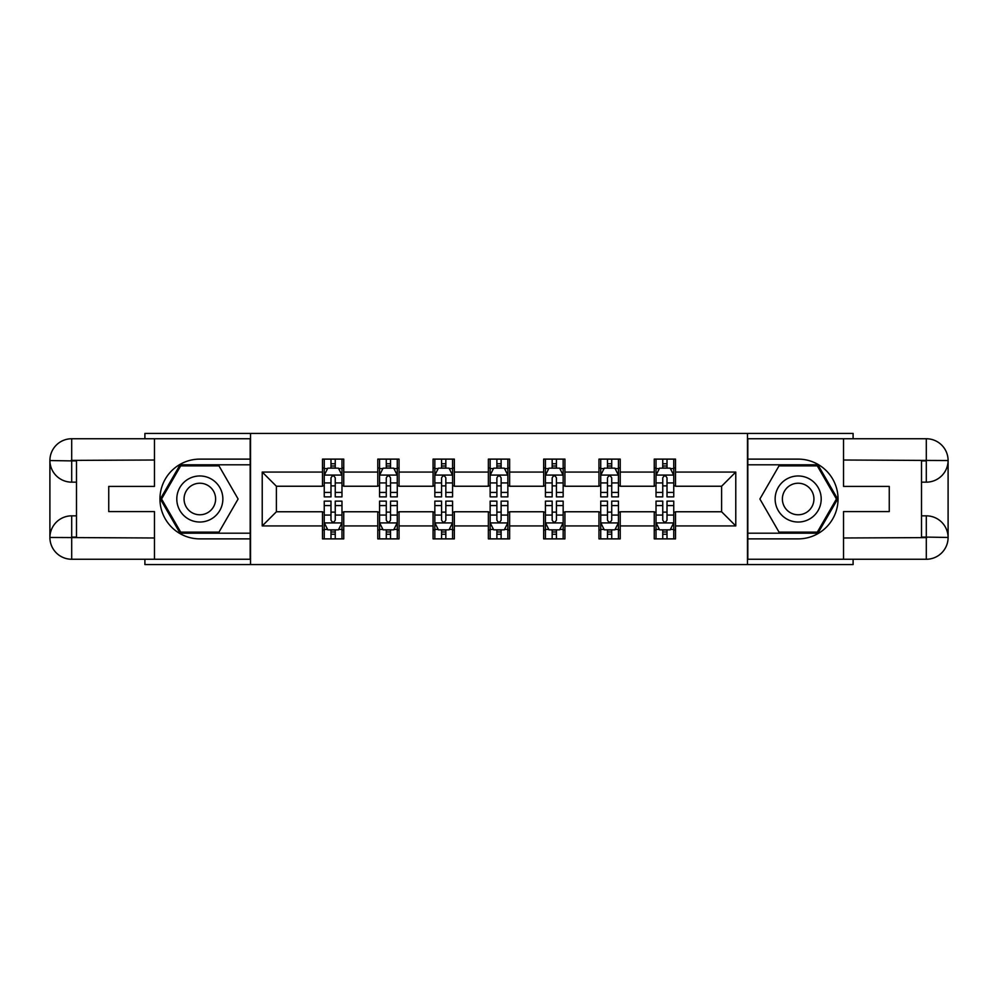 <?xml version="1.0" encoding="UTF-8"?>
<svg xmlns="http://www.w3.org/2000/svg" width="998" height="998" viewBox="0 0 998 998"><rect width="100%" height="100%" fill="white"/><g stroke="black" fill="none" stroke-linecap="round" stroke-linejoin="round"><path stroke-width="1.5" d="M144.897 559.254L144.897 564.581L853.103 564.581L853.103 559.254M853.103 438.746L853.103 433.419L747.477 433.419L747.477 564.581M747.477 433.419L144.897 433.419L144.897 438.746M250.523 564.581L250.523 433.419M675.521 472.066L675.521 459.117L654.251 459.117L654.251 472.066L620.22 472.066L620.22 459.117L598.962 459.117L598.962 472.066L564.93 472.066L564.93 459.117L543.661 459.117L543.661 472.066L509.629 472.066L509.629 459.117L488.371 459.117L488.371 472.066L454.339 472.066L454.339 459.117L433.07 459.117L433.07 472.066L399.038 472.066L399.038 459.117L377.78 459.117L377.78 472.066L343.749 472.066L343.749 459.117L322.479 459.117L322.479 472.066L262.224 472.066L262.224 525.934L276.396 511.762L322.479 511.762L322.479 538.883L343.749 538.883L343.749 511.762L377.78 511.762L377.78 538.883L399.038 538.883L399.038 511.762L433.07 511.762L433.07 538.883L454.339 538.883L454.339 511.762L488.371 511.762L488.371 538.883L509.629 538.883L509.629 511.762L543.661 511.762L543.661 538.883L564.93 538.883L564.93 511.762L598.962 511.762L598.962 538.883L620.22 538.883L620.22 511.762L654.251 511.762L654.251 538.883L675.521 538.883L675.521 511.762L721.604 511.762L721.604 486.238L675.521 486.238L675.521 472.066L735.775 472.066L735.775 525.934L675.521 525.934M654.251 525.934L620.22 525.934M598.962 525.934L564.93 525.934M543.661 525.934L509.629 525.934M488.371 525.934L454.339 525.934M433.07 525.934L399.038 525.934M377.78 525.934L343.749 525.934M322.479 525.934L262.224 525.934M654.251 472.066L654.251 486.238L620.22 486.238L620.22 472.066M598.962 472.066L598.962 486.238L564.93 486.238L564.93 472.066M543.661 472.066L543.661 486.238L509.629 486.238L509.629 472.066M488.371 472.066L488.371 486.238L454.339 486.238L454.339 472.066M433.07 472.066L433.07 486.238L399.038 486.238L399.038 472.066M377.78 472.066L377.78 486.238L343.749 486.238L343.749 472.066M322.479 472.066L322.479 486.238L276.396 486.238L262.224 472.066M276.396 486.238L276.396 511.762M735.775 525.934L721.604 511.762M721.604 486.238L735.775 472.066M322.479 467.987L324.25 467.987M330.987 467.987L335.241 467.987M341.977 467.987L343.749 467.987M322.479 485.889L324.25 485.889M330.987 485.889L335.241 485.889M341.977 485.889L343.749 485.889M322.479 512.111L324.25 512.111M330.987 512.111L335.241 512.111M341.977 512.111L343.749 512.111M322.479 530.013L324.25 530.013M330.987 530.013L335.241 530.013M341.977 530.013L343.749 530.013M377.78 512.111L379.552 512.111M386.276 512.111L390.53 512.111M397.266 512.111L399.038 512.111M377.78 530.013L379.552 530.013M386.276 530.013L390.53 530.013M397.266 530.013L399.038 530.013M377.78 467.987L379.552 467.987M386.276 467.987L390.53 467.987M397.266 467.987L399.038 467.987M377.78 485.889L379.552 485.889M386.276 485.889L390.53 485.889M397.266 485.889L399.038 485.889M433.07 512.111L434.841 512.111M441.578 512.111L445.832 512.111M452.568 512.111L454.339 512.111M433.07 530.013L434.841 530.013M441.578 530.013L445.832 530.013M452.568 530.013L454.339 530.013M433.07 467.987L434.841 467.987M441.578 467.987L445.832 467.987M452.568 467.987L454.339 467.987M433.07 485.889L434.841 485.889M441.578 485.889L445.832 485.889M452.568 485.889L454.339 485.889M488.371 512.111L490.143 512.111M496.879 512.111L501.121 512.111M507.857 512.111L509.629 512.111M488.371 530.013L490.143 530.013M496.879 530.013L501.121 530.013M507.857 530.013L509.629 530.013M488.371 467.987L490.143 467.987M496.879 467.987L501.121 467.987M507.857 467.987L509.629 467.987M488.371 485.889L490.143 485.889M496.879 485.889L501.121 485.889M507.857 485.889L509.629 485.889M543.661 512.111L545.432 512.111M552.168 512.111L556.422 512.111M563.159 512.111L564.93 512.111M543.661 530.013L545.432 530.013M552.168 530.013L556.422 530.013M563.159 530.013L564.93 530.013M543.661 467.987L545.432 467.987M552.168 467.987L556.422 467.987M563.159 467.987L564.93 467.987M543.661 485.889L545.432 485.889M552.168 485.889L556.422 485.889M563.159 485.889L564.93 485.889M598.962 512.111L600.734 512.111M607.47 512.111L611.724 512.111M618.448 512.111L620.22 512.111M598.962 530.013L600.734 530.013M607.47 530.013L611.724 530.013M618.448 530.013L620.22 530.013M598.962 467.987L600.734 467.987M607.47 467.987L611.724 467.987M618.448 467.987L620.22 467.987M598.962 485.889L600.734 485.889M607.47 485.889L611.724 485.889M618.448 485.889L620.22 485.889M654.251 512.111L656.023 512.111M662.759 512.111L667.013 512.111M673.75 512.111L675.521 512.111M654.251 530.013L656.023 530.013M662.759 530.013L667.013 530.013M673.75 530.013L675.521 530.013M654.251 467.987L656.023 467.987M662.759 467.987L667.013 467.987M673.75 467.987L675.521 467.987M654.251 485.889L656.023 485.889M662.759 485.889L667.013 485.889M673.75 485.889L675.521 485.889M335.241 463.733L330.987 463.733M341.977 492.426L335.241 492.426L335.241 496.879L341.977 496.879L341.977 475.248L338.434 468.162L327.793 468.162L324.25 475.248L324.25 496.879L330.987 496.879L330.987 492.426L324.25 492.426M324.25 475.248L324.25 459.117M341.977 475.248L341.977 459.117M330.987 468.162L330.987 459.117M335.241 459.117L335.241 468.162M335.241 492.426L335.241 477.905C333.819 475.173 332.409 475.173 330.987 477.905L330.987 492.426M330.987 534.267L335.241 534.267M324.25 505.574L330.987 505.574L330.987 501.121L324.25 501.121L324.25 522.752L327.793 529.838L338.434 529.838L341.977 522.752L341.977 501.121L335.241 501.121L335.241 505.574L341.977 505.574M341.977 522.752L341.977 538.883M324.25 522.752L324.25 538.883M335.241 529.838L335.241 538.883M330.987 538.883L330.987 529.838M330.987 505.574L330.987 520.095C332.396 522.827 333.819 522.827 335.241 520.095L335.241 505.574M211.351 479.052A23.041 23.041 0 0 0 179.877 487.486A23.041 23.041 0 0 0 188.323 518.948A23.041 23.041 0 0 0 219.785 510.514A23.041 23.041 0 0 0 211.351 479.052M207.721 485.34A15.768 15.768 0 0 0 186.177 491.116A15.768 15.768 0 0 0 191.953 512.66A15.768 15.768 0 0 0 213.497 506.884A15.768 15.768 0 0 0 207.721 485.34M218.974 532.146L180.7 532.146L161.564 499L180.7 465.854L218.974 465.854L238.11 499L218.974 532.146M809.677 479.052A23.041 23.041 0 0 0 778.215 487.486A23.041 23.041 0 0 0 786.649 518.948A23.041 23.041 0 0 0 818.123 510.514A23.041 23.041 0 0 0 809.677 479.052M806.047 485.34A15.768 15.768 0 0 0 784.503 491.116A15.768 15.768 0 0 0 790.279 512.66A15.768 15.768 0 0 0 811.823 506.884A15.768 15.768 0 0 0 806.047 485.34M817.3 532.146L779.026 532.146L759.89 499L779.026 465.854L817.3 465.854L836.436 499L817.3 532.146M76.484 482.159L71.694 482.159A21.794 21.794 0 0 1 49.9 460.54A21.794 21.794 0 0 1 71.694 438.746L250.174 438.746L250.174 459.117L199.837 459.117A39.883 39.883 0 0 0 159.954 499A39.883 39.883 0 0 0 199.837 538.883L250.174 538.883L250.174 559.254L71.694 559.254A21.794 21.794 0 0 1 49.9 537.46A21.794 21.794 0 0 1 71.694 515.841L76.484 515.841M250.174 538.883L250.174 459.117M154.465 438.746L154.465 486.413L108.745 486.413L108.745 511.587L154.465 511.587L154.465 559.254M71.694 482.159A21.794 21.794 0 0 1 49.9 460.54L71.694 460.901L71.694 482.159A21.794 21.794 0 0 1 49.9 460.54L49.9 537.46L154.465 537.984M71.694 537.984L71.694 559.254A21.794 21.794 0 0 1 49.9 537.46A21.794 21.794 0 0 1 71.694 515.841L71.694 537.099L76.484 537.099L76.484 460.901L71.694 460.901M250.174 464.794L180.089 464.794L160.341 499L180.089 533.206L250.174 533.206M921.516 515.841L926.306 515.841A21.794 21.794 0 0 1 948.1 537.46A21.794 21.794 0 0 1 926.306 559.254L747.826 559.254L747.826 538.883L798.163 538.883A39.883 39.883 0 0 0 838.046 499A39.883 39.883 0 0 0 798.163 459.117L747.826 459.117L747.826 438.746L926.306 438.746A21.794 21.794 0 0 1 948.1 460.54A21.794 21.794 0 0 1 926.306 482.159L921.516 482.159M747.826 459.117L747.826 538.883M843.535 559.254L843.535 511.587L889.255 511.587L889.255 486.413L843.535 486.413L843.535 438.746M926.306 515.841A21.794 21.794 0 0 1 948.1 537.46L926.306 537.099L926.306 515.841A21.794 21.794 0 0 1 948.1 537.46L948.1 460.54L843.535 460.016M926.306 460.016L926.306 438.746A21.794 21.794 0 0 1 948.1 460.54A21.794 21.794 0 0 1 926.306 482.159L926.306 460.901L921.516 460.901L921.516 537.099L926.306 537.099M747.826 533.206L817.911 533.206L837.659 499L817.911 464.794L747.826 464.794M390.53 463.733L386.276 463.733M397.266 492.426L390.53 492.426L390.53 496.879L397.266 496.879L397.266 475.248L393.723 468.162L383.095 468.162L379.552 475.248L379.552 496.879L386.276 496.879L386.276 492.426L379.552 492.426M379.552 475.248L379.552 459.117M397.266 475.248L397.266 459.117M386.276 468.162L386.276 459.117M390.53 459.117L390.53 468.162M390.53 492.426L390.53 477.905C389.12 475.173 387.698 475.173 386.276 477.905L386.276 492.426M445.832 463.733L441.578 463.733M452.568 492.426L445.832 492.426L445.832 496.879L452.568 496.879L452.568 475.248L449.025 468.162L438.384 468.162L434.841 475.248L434.841 496.879L441.578 496.879L441.578 492.426L434.841 492.426M434.841 475.248L434.841 459.117M452.568 475.248L452.568 459.117M441.578 468.162L441.578 459.117M445.832 459.117L445.832 468.162M445.832 492.426L445.832 477.905C444.409 475.173 443 475.173 441.578 477.905L441.578 492.426M386.276 534.267L390.53 534.267M379.552 505.574L386.276 505.574L386.276 501.121L379.552 501.121L379.552 522.752L383.095 529.838L393.723 529.838L397.266 522.752L397.266 501.121L390.53 501.121L390.53 505.574L397.266 505.574M397.266 522.752L397.266 538.883M379.552 522.752L379.552 538.883M390.53 529.838L390.53 538.883M386.276 538.883L386.276 529.838M386.276 505.574L386.276 520.095C387.698 522.827 389.12 522.827 390.53 520.095L390.53 505.574M441.578 534.267L445.832 534.267M434.841 505.574L441.578 505.574L441.578 501.121L434.841 501.121L434.841 522.752L438.384 529.838L449.025 529.838L452.568 522.752L452.568 501.121L445.832 501.121L445.832 505.574L452.568 505.574M452.568 522.752L452.568 538.883M434.841 522.752L434.841 538.883M445.832 529.838L445.832 538.883M441.578 538.883L441.578 529.838M441.578 505.574L441.578 520.095C443 522.827 444.409 522.827 445.832 520.095L445.832 505.574M501.121 463.733L496.879 463.733M507.857 492.426L501.121 492.426L501.121 496.879L507.857 496.879L507.857 475.248L504.314 468.162L493.686 468.162L490.143 475.248L490.143 496.879L496.879 496.879L496.879 492.426L490.143 492.426M490.143 475.248L490.143 459.117M507.857 475.248L507.857 459.117M496.879 468.162L496.879 459.117M501.121 459.117L501.121 468.162M501.121 492.426L501.121 477.905C499.711 475.173 498.289 475.173 496.879 477.905L496.879 492.426M556.422 463.733L552.168 463.733M563.159 492.426L556.422 492.426L556.422 496.879L563.159 496.879L563.159 475.248L559.616 468.162L548.975 468.162L545.432 475.248L545.432 496.879L552.168 496.879L552.168 492.426L545.432 492.426M545.432 475.248L545.432 459.117M563.159 475.248L563.159 459.117M552.168 468.162L552.168 459.117M556.422 459.117L556.422 468.162M556.422 492.426L556.422 477.905C555 475.173 553.591 475.173 552.168 477.905L552.168 492.426M611.724 463.733L607.47 463.733M618.448 492.426L611.724 492.426L611.724 496.879L618.448 496.879L618.448 475.248L614.905 468.162L604.277 468.162L600.734 475.248L600.734 496.879L607.47 496.879L607.47 492.426L600.734 492.426M600.734 475.248L600.734 459.117M618.448 475.248L618.448 459.117M607.47 468.162L607.47 459.117M611.724 459.117L611.724 468.162M611.724 492.426L611.724 477.905C610.302 475.173 608.88 475.173 607.47 477.905L607.47 492.426M496.879 534.267L501.121 534.267M490.143 505.574L496.879 505.574L496.879 501.121L490.143 501.121L490.143 522.752L493.686 529.838L504.314 529.838L507.857 522.752L507.857 501.121L501.121 501.121L501.121 505.574L507.857 505.574M507.857 522.752L507.857 538.883M490.143 522.752L490.143 538.883M501.121 529.838L501.121 538.883M496.879 538.883L496.879 529.838M496.879 505.574L496.879 520.095C498.289 522.827 499.711 522.827 501.121 520.095L501.121 505.574M552.168 534.267L556.422 534.267M545.432 505.574L552.168 505.574L552.168 501.121L545.432 501.121L545.432 522.752L548.975 529.838L559.616 529.838L563.159 522.752L563.159 501.121L556.422 501.121L556.422 505.574L563.159 505.574M563.159 522.752L563.159 538.883M545.432 522.752L545.432 538.883M556.422 529.838L556.422 538.883M552.168 538.883L552.168 529.838M552.168 505.574L552.168 520.095C553.591 522.827 555 522.827 556.422 520.095L556.422 505.574M607.47 534.267L611.724 534.267M600.734 505.574L607.47 505.574L607.47 501.121L600.734 501.121L600.734 522.752L604.277 529.838L614.905 529.838L618.448 522.752L618.448 501.121L611.724 501.121L611.724 505.574L618.448 505.574M618.448 522.752L618.448 538.883M600.734 522.752L600.734 538.883M611.724 529.838L611.724 538.883M607.47 538.883L607.47 529.838M607.47 505.574L607.47 520.095C608.88 522.827 610.302 522.827 611.724 520.095L611.724 505.574M667.013 463.733L662.759 463.733M673.75 492.426L667.013 492.426L667.013 496.879L673.75 496.879L673.75 475.248L670.207 468.162L659.566 468.162L656.023 475.248L656.023 496.879L662.759 496.879L662.759 492.426L656.023 492.426M656.023 475.248L656.023 459.117M673.75 475.248L673.75 459.117M662.759 468.162L662.759 459.117M667.013 459.117L667.013 468.162M667.013 492.426L667.013 477.905C665.604 475.173 664.181 475.173 662.759 477.905L662.759 492.426M662.759 534.267L667.013 534.267M656.023 505.574L662.759 505.574L662.759 501.121L656.023 501.121L656.023 522.752L659.566 529.838L670.207 529.838L673.75 522.752L673.75 501.121L667.013 501.121L667.013 505.574L673.75 505.574M673.75 522.752L673.75 538.883M656.023 522.752L656.023 538.883M667.013 529.838L667.013 538.883M662.759 538.883L662.759 529.838M662.759 505.574L662.759 520.095C664.181 522.827 665.591 522.827 667.013 520.095L667.013 505.574M341.89 475.073L324.338 475.073M324.25 468.586L327.581 468.586M338.646 468.586L341.977 468.586M330.987 482.932L324.25 482.932M341.977 482.932L335.241 482.932M335.241 465.991L330.987 465.991M324.338 522.927L341.89 522.927M341.977 529.414L338.646 529.414M327.581 529.414L324.25 529.414M335.241 515.068L341.977 515.068M324.25 515.068L330.987 515.068M330.987 532.009L335.241 532.009M154.465 460.016L71.195 460.39M49.9 537.46A21.794 21.794 0 0 1 71.694 515.841M49.9 460.54A21.794 21.794 0 0 1 71.694 438.746L71.694 460.016M843.535 537.984L926.805 537.61M948.1 460.54A21.794 21.794 0 0 1 926.306 482.159M948.1 537.46A21.794 21.794 0 0 1 926.306 559.254L926.306 537.984M397.179 475.073L379.639 475.073M379.552 468.586L382.883 468.586M393.936 468.586L397.266 468.586M386.276 482.932L379.552 482.932M397.266 482.932L390.53 482.932M390.53 465.991L386.276 465.991M452.481 475.073L434.928 475.073M434.841 468.586L438.172 468.586M449.237 468.586L452.568 468.586M441.578 482.932L434.841 482.932M452.568 482.932L445.832 482.932M445.832 465.991L441.578 465.991M379.639 522.927L397.179 522.927M397.266 529.414L393.936 529.414M382.883 529.414L379.552 529.414M390.53 515.068L397.266 515.068M379.552 515.068L386.276 515.068M386.276 532.009L390.53 532.009M434.928 522.927L452.481 522.927M452.568 529.414L449.237 529.414M438.172 529.414L434.841 529.414M445.832 515.068L452.568 515.068M434.841 515.068L441.578 515.068M441.578 532.009L445.832 532.009M507.77 475.073L490.23 475.073M490.143 468.586L493.474 468.586M504.526 468.586L507.857 468.586M496.879 482.932L490.143 482.932M507.857 482.932L501.121 482.932M501.121 465.991L496.879 465.991M563.072 475.073L545.519 475.073M545.432 468.586L548.763 468.586M559.828 468.586L563.159 468.586M552.168 482.932L545.432 482.932M563.159 482.932L556.422 482.932M556.422 465.991L552.168 465.991M618.361 475.073L600.821 475.073M600.734 468.586L604.064 468.586M615.117 468.586L618.448 468.586M607.47 482.932L600.734 482.932M618.448 482.932L611.724 482.932M611.724 465.991L607.47 465.991M490.23 522.927L507.77 522.927M507.857 529.414L504.526 529.414M493.474 529.414L490.143 529.414M501.121 515.068L507.857 515.068M490.143 515.068L496.879 515.068M496.879 532.009L501.121 532.009M545.519 522.927L563.072 522.927M563.159 529.414L559.828 529.414M548.763 529.414L545.432 529.414M556.422 515.068L563.159 515.068M545.432 515.068L552.168 515.068M552.168 532.009L556.422 532.009M600.821 522.927L618.361 522.927M618.448 529.414L615.117 529.414M604.064 529.414L600.734 529.414M611.724 515.068L618.448 515.068M600.734 515.068L607.47 515.068M607.47 532.009L611.724 532.009M673.662 475.073L656.11 475.073M656.023 468.586L659.354 468.586M670.419 468.586L673.75 468.586M662.759 482.932L656.023 482.932M673.75 482.932L667.013 482.932M667.013 465.991L662.759 465.991M656.11 522.927L673.662 522.927M673.75 529.414L670.419 529.414M659.354 529.414L656.023 529.414M667.013 515.068L673.75 515.068M656.023 515.068L662.759 515.068M662.759 532.009L667.013 532.009"/></g></svg>
